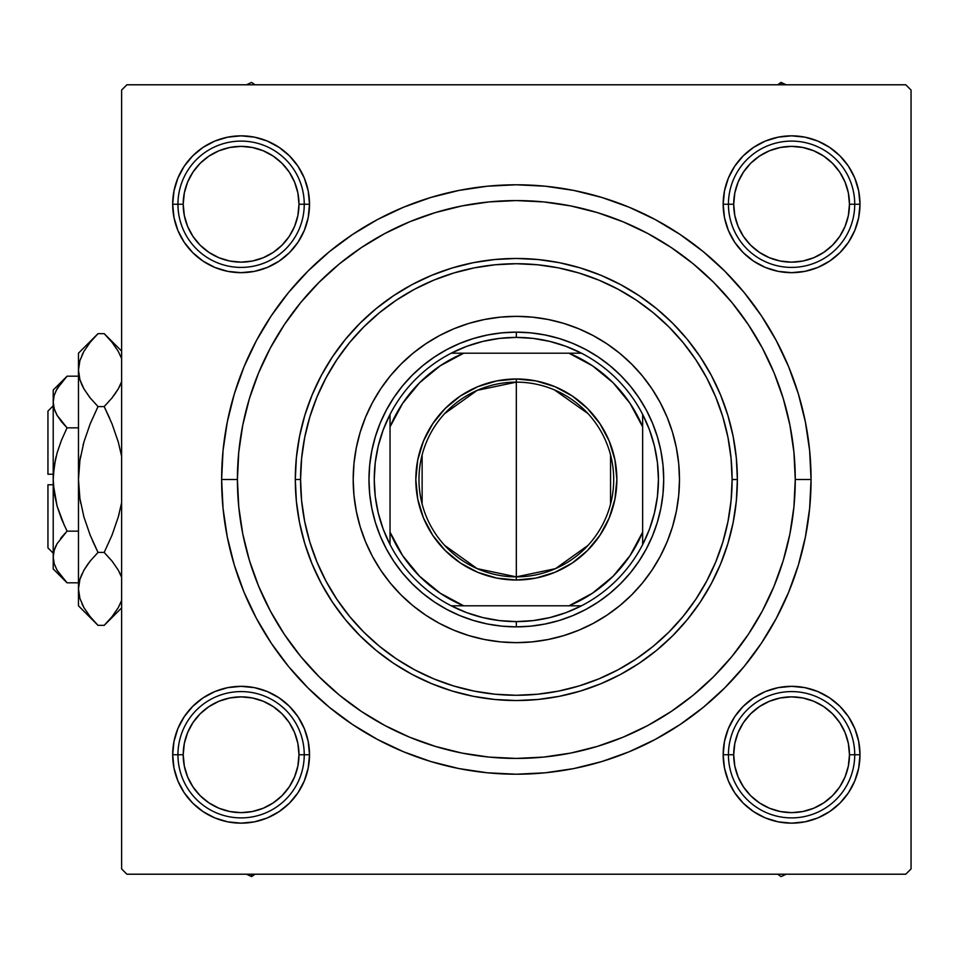 <?xml version="1.0" encoding="UTF-8"?>
<svg xmlns="http://www.w3.org/2000/svg" width="959" height="959" viewBox="0 0 959 959"><rect width="100%" height="100%" fill="white"/><g stroke="black" fill="none" stroke-linecap="round" stroke-linejoin="round"><path stroke-width="1.44" d="M854.793 230.436L858.689 217.597L854.793 230.436L858.689 217.597L859.995 204.255A68.413 68.413 0 0 1 791.583 272.668A68.413 68.413 0 0 1 723.17 204.255L728.432 204.255L723.17 204.255L724.477 217.597L728.372 230.436L734.702 242.267L743.201 252.637L753.57 261.136L765.402 267.465L778.24 271.361L791.583 272.668L804.937 271.361L817.763 267.465L829.595 261.136L839.964 252.637L848.475 242.267L854.793 230.436L858.689 217.597L859.995 204.255L854.733 204.255L859.995 204.255L858.689 190.913L854.793 178.074L848.475 166.243L839.964 155.873L829.595 147.374L817.763 141.045L804.937 137.149L791.583 135.842L778.24 137.149L765.402 141.045L753.57 147.374L743.201 155.873L734.702 166.243L728.372 178.074L724.477 190.913L723.17 204.255A68.413 68.413 0 0 1 791.583 135.842A68.413 68.413 0 0 1 859.995 204.255L858.689 190.913L854.793 178.074L848.475 166.243L839.964 155.873L829.595 147.374M854.793 780.926L858.689 768.087L854.793 780.926L858.689 768.087L859.995 754.745A68.413 68.413 0 0 1 791.583 823.158A68.413 68.413 0 0 1 723.17 754.745L728.432 754.745L723.17 754.745L724.477 768.087L728.372 780.926L734.702 792.757L743.201 803.127L753.57 811.626L765.402 817.955L778.24 821.851L791.583 823.158L804.937 821.851L817.763 817.955L829.595 811.626L839.964 803.127L848.475 792.757L854.793 780.926L858.689 768.087L859.995 754.745L854.733 754.745L859.995 754.745L858.689 741.403L854.793 728.564L848.475 716.733L839.964 706.363L829.595 697.864L817.763 691.535L804.937 687.639L791.583 686.332L778.24 687.639L765.402 691.535L753.57 697.864L743.201 706.363L734.702 716.733L728.372 728.564L724.477 741.403L723.17 754.745A68.413 68.413 0 0 1 791.583 686.332A68.413 68.413 0 0 1 859.995 754.745L858.689 741.403L854.793 728.564L848.475 716.733L839.964 706.363L829.595 697.864M309.517 754.745L304.243 754.745L309.517 754.745L308.199 741.403L304.303 728.564L297.985 716.733L289.474 706.363L279.105 697.864L267.273 691.535L254.447 687.639L241.093 686.332L227.751 687.639L214.912 691.535L203.08 697.864L192.723 706.363L184.212 716.733L177.883 728.564L173.999 741.403L172.68 754.745A68.413 68.413 0 0 1 241.093 686.332A68.413 68.413 0 0 1 309.517 754.745A68.413 68.413 0 0 1 241.093 823.158A68.413 68.413 0 0 1 172.68 754.745L173.999 768.087L177.883 780.926L184.212 792.757L192.723 803.127L203.08 811.626L214.912 817.955L227.751 821.851L241.093 823.158L254.447 821.851L267.273 817.955L279.105 811.626L289.474 803.127L297.985 792.757L304.303 780.926L308.199 768.087L309.517 754.745M177.883 728.564L173.999 741.403L177.883 728.564L173.999 741.403L172.68 754.745L177.942 754.745L172.68 754.745L173.999 768.087L177.883 780.926L184.212 792.757L192.723 803.127L203.08 811.626M309.517 204.255L304.243 204.255L309.517 204.255L308.199 190.913L304.303 178.074L297.985 166.243L289.474 155.873L279.105 147.374L267.273 141.045L254.447 137.149L241.093 135.842L227.751 137.149L214.912 141.045L203.08 147.374L192.723 155.873L184.212 166.243L177.883 178.074L173.999 190.913L172.68 204.255A68.413 68.413 0 0 1 241.093 135.842A68.413 68.413 0 0 1 309.517 204.255A68.413 68.413 0 0 1 241.093 272.668A68.413 68.413 0 0 1 172.68 204.255L173.999 217.597L177.883 230.436L184.212 242.267L192.723 252.637L203.08 261.136L214.912 267.465L227.751 271.361L241.093 272.668L254.447 271.361L267.273 267.465L279.105 261.136L289.474 252.637L297.985 242.267L304.303 230.436L308.199 217.597L309.517 204.255M177.883 178.074L173.999 190.913L177.883 178.074L173.999 190.913L172.68 204.255L177.942 204.255L172.68 204.255L173.999 217.597L177.883 230.436L184.212 242.267L192.723 252.637L203.08 261.136M811.062 479.5L795.263 479.5L811.062 479.5L809.636 450.61L805.392 422.008L798.367 393.945L788.622 366.722L776.263 340.577L761.386 315.763L744.16 292.531L724.74 271.109L703.307 251.678L680.075 234.452L655.273 219.587L629.128 207.216L601.892 197.47L573.842 190.445L545.227 186.202L516.338 184.787L487.448 186.202L458.846 190.445L430.783 197.47L403.559 207.216L377.414 219.587L352.6 234.452L329.369 251.678L307.947 271.109L288.515 292.531L271.289 315.763L256.425 340.577L244.054 366.722L234.308 393.945L227.283 422.008L223.039 450.61L221.625 479.5A294.713 294.713 0 0 1 516.338 184.787A294.713 294.713 0 0 1 811.062 479.5A294.713 294.713 0 0 1 516.338 774.213A294.713 294.713 0 0 1 221.625 479.5L223.039 508.39L227.283 536.992L234.308 565.055L244.054 592.278L256.425 618.423L271.289 643.237L288.515 666.469L307.947 687.891L329.369 707.322L352.6 724.548L377.414 739.413L403.559 751.784L430.783 761.53L458.846 768.555L487.448 772.798L516.338 774.213L545.227 772.798L573.842 768.555L601.892 761.53L629.128 751.784L655.273 739.413L680.075 724.548L703.307 707.322L724.74 687.891L744.16 666.469L761.386 643.237L776.263 618.423L788.622 592.278L798.367 565.055L805.392 536.992L809.636 508.39L811.062 479.5M237.412 479.5L221.625 479.5L237.412 479.5A278.925 278.925 0 0 1 516.338 200.575A278.925 278.925 0 0 1 795.263 479.5A278.925 278.925 0 0 1 516.338 758.425A278.925 278.925 0 0 1 237.412 479.5L238.755 506.843L242.771 533.911L249.424 560.464L258.642 586.237L270.342 610.991L284.415 634.462L300.73 656.447L319.107 676.73L339.39 695.119L361.531 711.53L384.859 725.495L409.601 737.195L435.374 746.414L461.926 753.067L488.994 757.083L516.338 758.425L543.681 757.083L570.761 753.067L597.313 746.414L623.086 737.195L647.828 725.495L671.3 711.422L693.285 695.119L713.568 676.73L731.957 656.447L748.368 634.307L762.333 610.991L774.033 586.237L783.263 560.464L789.904 533.911L793.92 506.843L795.263 479.5L793.92 452.157L789.904 425.089L783.263 398.536L774.033 372.763L762.333 348.009L748.26 324.538L731.957 302.553L713.568 282.27L693.285 263.881L671.144 247.47L647.828 233.505L623.086 221.805L597.313 212.586L570.761 205.933L543.681 201.917L516.338 200.575L488.994 201.917L461.926 205.933L435.374 212.586L409.601 221.805L384.859 233.505L361.375 247.578L339.39 263.881L319.107 282.27L300.73 302.553L284.415 324.538L270.342 348.009L258.642 372.763L249.424 398.536L242.771 425.089L238.755 452.157L237.412 479.5M905.787 84.788L126.888 84.788L905.787 84.788L911.05 90.05L911.05 868.95L911.05 90.05L905.787 84.788M121.625 868.95L121.625 90.05L126.888 84.788L121.625 90.05L121.625 868.95L126.888 874.212L121.625 868.95M905.787 874.212L126.888 874.212L905.787 874.212L911.05 868.95L905.787 874.212M817.763 141.045L804.937 137.149L817.763 141.045L804.937 137.149L791.583 135.842L778.24 137.149L765.402 141.045L753.57 147.374L743.201 155.873L734.702 166.243M724.477 217.597L728.372 230.436L724.477 217.597L728.372 230.436L734.702 242.267L743.201 252.637L753.57 261.136M804.937 271.361L817.763 267.465L804.937 271.361L817.763 267.465L829.595 261.136L839.964 252.637L848.475 242.267M308.199 190.913L304.303 178.074L308.199 190.913L304.303 178.074L297.985 166.243L289.474 155.873L279.105 147.374M267.273 141.045L254.447 137.149L267.273 141.045L254.447 137.149L241.093 135.842L227.751 137.149L214.912 141.045L203.08 147.374L192.723 155.873L184.212 166.243M254.447 271.361L267.273 267.465L254.447 271.361L267.273 267.465L279.105 261.136L289.474 252.637L297.985 242.267M308.199 741.403L304.303 728.564L308.199 741.403L304.303 728.564L297.985 716.733L289.474 706.363L279.105 697.864M227.751 687.639L214.912 691.535L227.751 687.639L214.912 691.535L203.08 697.864L192.723 706.363L184.212 716.733M214.912 817.955L227.751 821.851L214.912 817.955L227.751 821.851L241.093 823.158L254.447 821.851L267.273 817.955L279.105 811.626L289.474 803.127L297.985 792.757M778.24 687.639L765.402 691.535L778.24 687.639L765.402 691.535L753.57 697.864L743.201 706.363L734.702 716.733M724.477 768.087L728.372 780.926L724.477 768.087L728.372 780.926L734.702 792.757L743.201 803.127L753.57 811.626M765.402 817.955L778.24 821.851L765.402 817.955L778.24 821.851L791.583 823.158L804.937 821.851L817.763 817.955L829.595 811.626L839.964 803.127L848.475 792.757M172.68 204.255L173.999 217.597L177.883 230.436L184.212 242.267L192.723 252.637L184.212 242.267L177.883 230.436L173.999 217.597L172.68 204.255L173.999 190.913L172.68 204.255M267.273 267.465L279.105 261.136L289.474 252.637L279.105 261.136L267.273 267.465M304.303 178.074L297.985 166.243L289.474 155.873L297.985 166.243L304.303 178.074M254.447 137.149L241.093 135.842L227.751 137.149L214.912 141.045L203.08 147.374L192.723 155.873L203.08 147.374L214.912 141.045L227.751 137.149L241.093 135.842L254.447 137.149M172.68 754.745L173.999 768.087L177.883 780.926L184.212 792.757L192.723 803.127L184.212 792.757L177.883 780.926L173.999 768.087L172.68 754.745L173.999 741.403L172.68 754.745M227.751 821.851L241.093 823.158L254.447 821.851L267.273 817.955L279.105 811.626L289.474 803.127L279.105 811.626L267.273 817.955L254.447 821.851L241.093 823.158L227.751 821.851M304.303 728.564L297.985 716.733L289.474 706.363L297.985 716.733L304.303 728.564M214.912 691.535L203.08 697.864L192.723 706.363L203.08 697.864L214.912 691.535M728.372 780.926L734.702 792.757L743.201 803.127L734.702 792.757L728.372 780.926M778.24 821.851L791.583 823.158L804.937 821.851L817.763 817.955L829.595 811.626L839.964 803.127L829.595 811.626L817.763 817.955L804.937 821.851L791.583 823.158L778.24 821.851M858.689 768.087L859.995 754.745L858.689 741.403L854.793 728.564L848.475 716.733L839.964 706.363L848.475 716.733L854.793 728.564L858.689 741.403L859.995 754.745L858.689 768.087M765.402 691.535L753.57 697.864L743.201 706.363L753.57 697.864L765.402 691.535M728.372 230.436L734.702 242.267L743.201 252.637L734.702 242.267L728.372 230.436M817.763 267.465L829.595 261.136L839.964 252.637L829.595 261.136L817.763 267.465M858.689 217.597L859.995 204.255L858.689 190.913L854.793 178.074L848.475 166.243L839.964 155.873L848.475 166.243L854.793 178.074L858.689 190.913L859.995 204.255L858.689 217.597M804.937 137.149L791.583 135.842L778.24 137.149L765.402 141.045L753.57 147.374L743.201 155.873L753.57 147.374L765.402 141.045L778.24 137.149L791.583 135.842L804.937 137.149M256.425 618.423L271.289 643.237L256.425 618.423M487.448 772.798L516.338 774.213L545.227 772.798L516.338 774.213L487.448 772.798M655.273 739.413L680.075 724.548L655.273 739.413M776.263 340.577L761.386 315.763L776.263 340.577M545.227 186.202L516.338 184.787L487.448 186.202L516.338 184.787L545.227 186.202M377.414 219.587L352.6 234.452L377.414 219.587M732.113 479.5L737.375 479.5A221.038 221.038 0 0 0 516.338 258.462A221.038 221.038 0 0 0 295.3 479.5A221.038 221.038 0 0 1 516.338 258.462A221.038 221.038 0 0 1 737.375 479.5L736.308 501.161L733.132 522.619L727.857 543.669L720.557 564.084L711.278 583.695L700.13 602.3L687.207 619.73L672.643 635.793L656.567 650.37L639.138 663.28L620.533 674.441L600.921 683.707L580.507 691.019L559.457 696.294L538.011 699.471L516.338 700.538L494.676 699.471L473.219 696.294L452.18 691.019L431.754 683.707L412.142 674.441L393.538 663.28L376.12 650.37L360.045 635.793L345.48 619.73L332.557 602.3L321.397 583.695L312.131 564.084L304.818 543.669L299.544 522.619L296.367 501.161L295.3 479.5L296.367 457.839L299.544 436.381L304.818 415.331L312.131 394.916L321.397 375.305L332.557 356.7L345.48 339.27L360.045 323.207L376.12 308.63L393.538 295.72L412.142 284.559L431.754 275.293L452.18 267.981L473.219 262.706L494.676 259.529L516.338 258.462L538.011 259.529L559.457 262.706L580.507 267.981L600.921 275.293L620.533 284.559L639.138 295.72L656.567 308.63L672.643 323.207L687.207 339.27L700.13 356.7L711.278 375.305L720.557 394.916L727.857 415.331L733.132 436.381L736.308 457.839L737.375 479.5A221.038 221.038 0 0 1 516.338 700.538A221.038 221.038 0 0 1 295.3 479.5L300.563 479.5A215.775 215.775 0 0 1 516.338 263.725A215.775 215.775 0 0 1 732.113 479.5L731.07 458.354L727.965 437.4L722.822 416.865L715.69 396.93L706.639 377.786L695.755 359.625L683.132 342.615L668.914 326.923L653.223 312.706L636.213 300.095L618.052 289.198L598.907 280.148L578.972 273.015L558.438 267.873L537.484 264.768L516.338 263.725L495.192 264.768L474.249 267.873L453.703 273.015L433.768 280.148L414.624 289.198L396.463 300.095L379.452 312.706L363.761 326.923L349.544 342.615L336.933 359.625L326.048 377.786L316.985 396.93L309.853 416.865L304.71 437.4L301.606 458.354L300.563 479.5L301.606 500.646L304.71 521.6L309.853 542.135L316.985 562.07L326.048 581.214L336.933 599.375L349.544 616.385L363.761 632.077L379.452 646.294L396.463 658.905L414.624 669.802L433.768 678.852L453.703 685.985L474.249 691.127L495.192 694.232L516.338 695.275L537.484 694.232L558.438 691.127L578.972 685.985L598.907 678.852L618.052 669.802L636.213 658.905L653.223 646.294L668.914 632.077L683.132 616.385L695.755 599.375L706.639 581.214L715.69 562.07L722.822 542.135L727.965 521.6L731.07 500.646L732.113 479.5A215.775 215.775 0 0 1 516.338 695.275A215.775 215.775 0 0 1 300.563 479.5L295.3 479.5A221.038 221.038 0 0 0 516.338 700.538A221.038 221.038 0 0 0 737.375 479.5L732.113 479.572M660.236 556.376A163.15 163.15 0 0 0 660.236 402.624L667.068 417.069L672.463 432.137L676.347 447.673L678.696 463.509L679.487 479.5L678.696 495.491L676.347 511.327L672.463 526.863L667.068 541.931L660.224 556.412L651.988 570.137L642.458 583L631.705 594.868L619.838 605.608L606.975 615.151L593.249 623.386L578.768 630.231L563.7 635.625L548.164 639.509L532.329 641.859L516.338 642.65L500.346 641.859L484.511 639.509L468.975 635.625L453.907 630.231L439.438 623.386L425.7 615.151L412.838 605.608L400.982 594.868L390.229 583L380.687 570.137L372.452 556.412L365.607 541.931L360.212 526.863L356.328 511.327L353.979 495.491L353.188 479.5A163.15 163.15 0 0 1 516.338 316.35A163.15 163.15 0 0 1 679.487 479.5A163.15 163.15 0 0 1 516.338 642.65A163.15 163.15 0 0 1 353.188 479.5L353.979 463.509L356.328 447.673L360.212 432.137L365.607 417.069L372.452 402.588A163.15 163.15 0 0 0 372.44 556.376M660.212 402.564A163.15 163.15 0 0 0 642.554 376.12M642.35 375.88A163.15 163.15 0 0 0 619.958 353.487M619.718 353.284A163.15 163.15 0 0 0 593.273 335.638M593.225 335.602A163.15 163.15 0 0 0 439.462 335.602L453.907 328.769L468.975 323.375L484.511 319.491L500.346 317.141L516.338 316.35L532.329 317.141L548.164 319.491L563.7 323.375L578.768 328.769L593.249 335.614L606.975 343.849L619.838 353.392L631.705 364.132L642.458 376L651.988 388.863L660.224 402.588M439.402 335.638A163.15 163.15 0 0 0 412.957 353.284M412.718 353.487A163.15 163.15 0 0 0 390.325 375.88M390.121 376.12A163.15 163.15 0 0 0 372.476 402.564M783.263 398.536L774.033 372.763L783.263 398.536M435.374 212.586L409.601 221.805L435.374 212.586M249.424 560.464L258.642 586.237L249.424 560.464M597.313 746.414L623.086 737.195L597.313 746.414M657.359 522.271L652.48 535.889L646.294 548.968L638.862 561.363L630.255 572.979L620.533 583.695L609.828 593.405L598.212 602.024L585.805 609.456L572.727 615.642L559.121 620.509L545.084 624.021L530.783 626.143L516.338 626.862L501.893 626.143L487.592 624.021L473.566 620.509L459.948 615.642L446.87 609.456L434.475 602.024L422.859 593.405L412.142 583.695L402.432 572.979L393.813 561.363L386.381 548.968L380.196 535.889L375.329 522.271L371.816 508.246L369.694 493.945L368.975 479.5L369.694 465.055L371.816 450.754L375.329 436.729L380.196 423.111L386.381 410.032L393.813 397.637L402.432 386.021L412.142 375.305L422.859 365.595L434.475 356.976L446.87 349.544L459.948 343.358L473.566 338.491L487.592 334.979L501.893 332.857L516.338 332.138L530.783 332.857L545.084 334.979L559.121 338.491L572.727 343.358L585.805 349.544L598.212 356.976L609.828 365.595L620.533 375.305L630.255 386.021L638.862 397.637L646.294 410.032L652.48 423.111L657.359 436.729L660.871 450.754L662.993 465.055L663.7 479.5L662.993 493.945L660.871 508.246L657.359 522.271L652.48 535.889M372.452 402.588L380.687 388.863L390.229 376L400.982 364.132L412.838 353.392L425.7 343.849L439.438 335.614M400.982 594.868L412.838 605.608M453.907 630.231L468.975 635.625M631.705 594.868L642.458 583M667.068 541.931L672.463 526.863M631.705 364.132L619.838 353.392M578.768 328.769L563.7 323.375M400.982 364.132L390.229 376M365.607 417.069L360.212 432.137M375.329 436.729L380.196 423.111M559.121 338.491L572.727 343.358M473.566 620.509L459.948 615.642M372.476 556.436A163.15 163.15 0 0 0 390.121 582.88M390.325 583.12A163.15 163.15 0 0 0 412.718 605.513M412.957 605.716A163.15 163.15 0 0 0 439.402 623.362M439.462 623.398A163.15 163.15 0 0 0 593.225 623.398M593.273 623.362A163.15 163.15 0 0 0 619.718 605.716M619.958 605.513A163.15 163.15 0 0 0 642.35 583.12M642.554 582.88A163.15 163.15 0 0 0 660.212 556.436M777.653 874.212L781.07 876.598L786.176 874.212L781.07 876.598L777.653 874.212M794.531 686.392L801.209 687.004M807.802 688.274L810.667 689.041M820.46 692.722L823.074 694.004L820.46 692.722M823.122 694.028L826.406 695.85L823.122 694.028M832.004 699.543L834.318 701.317L832.004 699.543M834.378 701.365L837.219 703.774M842.002 708.497L843.932 710.691M843.956 710.715L846.294 713.652M850.058 719.214L851.508 721.731M851.544 721.803L853.258 725.124M855.86 731.309L856.807 734.067M856.819 734.114L857.849 737.723L856.819 734.114M859.204 744.292L859.588 747.193L859.204 744.292M859.588 747.241L859.899 750.969M859.935 757.694L859.324 764.371M858.053 770.964L857.298 773.793M857.286 773.829L856.135 777.401L857.286 773.829M853.606 783.623L850.477 789.557L853.606 783.623M846.785 795.167L845.011 797.468L846.785 795.167M844.975 797.528L842.553 800.381M837.83 805.164L835.637 807.094M835.613 807.118L832.676 809.444M827.114 813.208L824.596 814.671M824.536 814.706L821.216 816.409M815.018 819.022L812.261 819.957M812.213 819.981L808.605 821.012L812.213 819.981M802.036 822.354L799.135 822.738L802.036 822.354M799.111 822.75L795.359 823.062M788.646 823.098L781.957 822.486M775.363 821.216L772.546 820.46M772.498 820.448L768.926 819.298L772.498 820.448M762.705 816.768L760.091 815.486L762.705 816.768M760.043 815.462L756.771 813.64L760.043 815.462M751.161 809.947L748.859 808.173L751.161 809.947M748.799 808.125L745.946 805.716M741.175 800.993L739.245 798.799M739.209 798.775L736.884 795.838M733.12 790.276L731.657 787.759M731.621 787.687L729.919 784.366M727.306 778.181L726.371 775.423M726.347 775.375L725.316 771.767L726.347 775.375M723.973 765.198L723.589 762.297L723.973 765.198M723.577 762.249L723.266 758.521M723.23 751.796L723.853 745.119M725.124 738.526L725.867 735.697M725.879 735.661L727.03 732.089L725.879 735.661M729.559 725.867L730.842 723.254L729.559 725.867M730.878 723.206L732.688 719.933L730.878 723.206M736.38 714.323L738.154 712.022L736.38 714.323M738.202 711.962L740.612 709.109M745.335 704.326L747.529 702.396M747.564 702.372L750.501 700.034M756.052 696.282L758.569 694.819M758.641 694.784L761.961 693.069M768.147 690.468L770.904 689.533M770.952 689.509L774.56 688.478L770.952 689.509M784.042 686.74L787.819 686.428M781.07 82.402L777.653 84.788L781.07 82.402L781.273 84.788L781.07 82.402L786.176 84.788L781.07 82.402M781.957 136.514L788.646 135.902M795.359 135.938L799.087 136.25M799.135 136.262L802.036 136.646L799.135 136.262M808.605 137.988L812.213 139.019L808.605 137.988M812.261 139.043L815.018 139.978L812.261 139.043M821.216 142.591L824.536 144.294L821.216 142.591M824.596 144.329L827.114 145.78M832.676 149.556L835.613 151.882M835.637 151.906L837.83 153.836M842.553 158.619L844.975 161.472M845.011 161.532L846.785 163.833M850.477 169.443L852.323 172.764M856.135 181.599L857.286 185.171L856.135 181.599M857.286 185.195L858.053 188.036M859.324 194.629L859.935 201.306M859.899 208.031L859.588 211.759M859.588 211.807L859.204 214.708L859.588 211.807M857.849 221.277L856.819 224.885L857.849 221.277M856.807 224.933L855.86 227.691L856.807 224.933M851.544 237.209L853.258 233.876L851.544 237.197M851.508 237.269L850.058 239.786M846.294 245.348L843.956 248.285M843.932 248.309L842.002 250.503M837.219 255.226L834.378 257.635M834.318 257.683L832.004 259.457M826.406 263.15L823.122 264.972M823.074 264.996L820.46 266.278L823.074 264.996M810.667 269.958L807.802 270.726M801.209 271.996L794.531 272.608M787.819 272.572L784.078 272.26M784.03 272.248L781.141 271.865L784.042 272.26M774.56 270.522L770.952 269.491L774.56 270.522M770.904 269.467L768.147 268.532L770.904 269.467M761.961 265.931L758.641 264.216L761.961 265.931M758.569 264.181L756.052 262.73M750.501 258.966L747.564 256.628M747.529 256.604L745.335 254.674M740.612 249.891L738.202 247.038M738.154 246.978L736.38 244.677M732.688 239.067L730.878 235.794M730.842 235.746L729.559 233.133L730.842 235.746M725.879 223.339L725.124 220.474M723.853 213.881L723.23 207.204M723.266 200.479L723.577 196.751M725.316 187.233L726.347 183.625L725.316 187.233M726.371 183.577L727.306 180.819L726.371 183.577M729.919 174.634L731.621 171.313L729.919 174.634M731.657 171.241L733.12 168.724M736.884 163.162L739.209 160.225M739.245 160.201L741.175 158.007M745.946 153.284L748.799 150.875M748.859 150.827L751.161 149.053M756.771 145.36L760.043 143.538M760.091 143.514L762.705 142.232L760.091 143.514M768.926 139.702L772.498 138.552L768.926 139.702M772.522 138.552L775.363 137.784M251.606 876.598L255.034 874.212L251.606 876.598L251.402 874.212L251.606 876.598L246.499 874.212L251.606 876.598M250.719 822.486L244.042 823.098M237.329 823.062L233.54 822.738M224.07 821.012L220.474 819.981L224.07 821.012M220.414 819.957L217.657 819.022L220.414 819.957M211.471 816.409L208.151 814.706L211.471 816.409M208.079 814.671L205.562 813.22M200.011 809.444L197.075 807.118M197.039 807.094L194.845 805.164M190.122 800.381L187.712 797.528M187.664 797.468L185.902 795.167M182.198 789.557L180.388 786.284M180.364 786.236L179.069 783.623L180.364 786.236M176.54 777.401L175.401 773.829L176.54 777.401M175.389 773.805L174.634 770.964M173.363 764.371L172.74 757.694M172.788 750.969L173.088 747.241M173.1 747.193L173.483 744.292L173.1 747.193M174.826 737.723L175.857 734.114L174.826 737.723M175.881 734.067L176.816 731.309L175.881 734.067M181.131 721.791L179.429 725.124L181.131 721.803M181.167 721.731L182.63 719.214M186.394 713.652L188.731 710.715M188.755 710.691L190.685 708.497M195.456 703.774L198.309 701.365M198.369 701.317L200.671 699.543M206.281 695.85L209.553 694.028M209.601 694.004L212.215 692.722L209.601 694.004M222.02 689.041L224.874 688.274M231.467 687.004L238.156 686.392M244.869 686.428L248.645 686.74M258.127 688.478L264.528 690.468L258.127 688.478M270.726 693.069L274.046 694.784L270.726 693.069M274.106 694.819L276.624 696.27M282.186 700.034L285.123 702.372M285.147 702.396L287.352 704.326M292.063 709.109L294.485 711.962M294.533 712.022L296.295 714.323M299.987 719.933L301.809 723.206M301.833 723.254L303.116 725.867L301.833 723.254M306.796 735.661L307.563 738.526M308.834 745.119L309.445 751.796M309.409 758.521L309.098 762.249M307.359 771.767L306.329 775.375L307.359 771.767M306.317 775.423L305.37 778.181L306.317 775.423M302.768 784.366L301.054 787.687L302.768 784.366M301.018 787.759L299.568 790.276M295.804 795.838L291.512 800.993M286.729 805.716L283.888 808.125M283.828 808.173L281.514 809.947M275.916 813.64L272.632 815.462M272.584 815.486L269.97 816.768L272.584 815.486M260.177 820.448L257.312 821.216M255.034 84.788L251.606 82.402L246.499 84.788L251.606 82.402L255.034 84.788M238.156 272.608L231.467 271.996M224.874 270.726L222.056 269.97M222.008 269.958L218.436 268.808L222.02 269.958M212.215 266.278L209.601 264.996L212.215 266.278M209.553 264.972L206.281 263.15L209.553 264.972M198.357 257.683L200.671 259.457L198.369 257.683M198.309 257.635L195.456 255.226M190.685 250.503L188.755 248.309M188.731 248.285L186.394 245.348M182.63 239.786L181.167 237.269M181.131 237.197L179.429 233.876M176.816 227.691L175.881 224.933M175.857 224.885L174.826 221.277L175.857 224.885M173.483 214.708L173.1 211.807L173.483 214.708M173.088 211.759L172.788 208.031M172.74 201.306L173.363 194.629M174.634 188.036L175.377 185.207M175.401 185.171L176.54 181.599L175.389 185.171M179.069 175.377L180.364 172.764L179.069 175.377M180.388 172.716L182.198 169.443L180.388 172.716M185.902 163.833L187.664 161.532L185.902 163.833M187.712 161.472L190.122 158.619M194.845 153.836L197.039 151.906M197.075 151.882L200.011 149.556M205.562 145.792L208.079 144.329M208.151 144.294L211.471 142.591M217.657 139.978L220.414 139.043M220.474 139.019L224.07 137.988L220.462 139.019M237.329 135.938L233.54 136.262M244.042 135.902L250.719 136.514M257.312 137.784L260.141 138.54M260.189 138.552L263.749 139.702L260.177 138.552M269.97 142.232L272.584 143.514L269.97 142.232M272.632 143.538L275.916 145.36L272.632 143.538M281.514 149.053L283.828 150.827L281.514 149.053M283.888 150.875L286.729 153.284M291.512 158.007L295.804 163.162M299.568 168.724L301.018 171.241M301.054 171.313L302.768 174.634M305.37 180.819L306.317 183.577M306.329 183.625L307.359 187.233L306.329 183.625M308.714 193.802L309.098 196.703L308.714 193.802M309.098 196.751L309.409 200.479M309.445 207.204L308.834 213.881M307.563 220.474L306.796 223.339M303.116 233.133L301.833 235.746L303.116 233.133M301.809 235.794L299.987 239.067L301.809 235.794M296.295 244.677L294.533 246.978L296.295 244.677M294.485 247.038L292.063 249.891M287.352 254.674L285.147 256.604M285.123 256.628L282.186 258.966M276.624 262.718L274.106 264.181M274.046 264.216L270.726 265.931M264.528 268.532L261.723 269.491M248.645 272.26L244.869 272.572M854.733 754.745L849.47 754.745A57.888 57.888 0 0 1 791.583 812.633A57.888 57.888 0 0 1 733.695 754.745L728.432 754.745A63.15 63.15 0 0 0 791.583 817.895A63.15 63.15 0 0 0 854.733 754.745A63.15 63.15 0 0 1 791.583 817.895A63.15 63.15 0 0 1 728.432 754.745A63.15 63.15 0 0 1 791.583 691.595A63.15 63.15 0 0 1 854.733 754.745A63.15 63.15 0 0 0 791.583 691.595A63.15 63.15 0 0 0 728.432 754.745L733.695 754.745L734.81 743.453L738.094 732.592L743.453 722.583L750.645 713.808L759.42 706.615L769.43 701.257L780.29 697.972L791.583 696.857L802.875 697.972L813.735 701.257L823.745 706.615L832.52 713.808L839.724 722.583L845.071 732.592L848.367 743.453L849.47 754.745L848.367 766.037L845.071 776.898L839.724 786.907L832.52 795.682L823.745 802.875L813.735 808.233L802.875 811.518L791.583 812.633L780.29 811.518L769.43 808.233L759.42 802.875L750.645 795.682L743.453 786.907L738.094 776.898L734.81 766.037L733.695 754.745A57.888 57.888 0 0 1 791.583 696.857A57.888 57.888 0 0 1 849.47 754.745L854.733 754.745M839.724 786.907L832.52 795.682M759.42 802.875L750.645 795.682M743.453 722.583L750.645 713.808M823.745 706.615L832.52 713.808M304.243 754.745L298.98 754.745A57.888 57.888 0 0 1 241.093 812.633A57.888 57.888 0 0 1 183.205 754.745L177.942 754.745A63.15 63.15 0 0 0 241.093 817.895A63.15 63.15 0 0 0 304.243 754.745A63.15 63.15 0 0 1 241.093 817.895A63.15 63.15 0 0 1 177.942 754.745A63.15 63.15 0 0 1 241.093 691.595A63.15 63.15 0 0 1 304.243 754.745A63.15 63.15 0 0 0 241.093 691.595A63.15 63.15 0 0 0 177.942 754.745L183.205 754.745L184.32 766.037L187.616 776.898L192.963 786.907L200.155 795.682L208.93 802.875L218.94 808.233L229.8 811.518L241.093 812.633L252.385 811.518L263.245 808.233L273.255 802.875L282.03 795.682L289.234 786.907L294.581 776.898L297.877 766.037L298.98 754.745L297.877 743.453L294.581 732.592L289.234 722.583L282.03 713.808L273.255 706.615L263.245 701.257L252.385 697.972L241.093 696.857L229.8 697.972L218.94 701.257L208.93 706.615L200.155 713.808L192.963 722.583L187.616 732.592L184.32 743.453L183.205 754.745A57.888 57.888 0 0 1 241.093 696.857A57.888 57.888 0 0 1 298.98 754.745L304.243 754.745M192.963 786.907L200.155 795.682M273.255 802.875L282.03 795.682M289.234 722.583L282.03 713.808M208.93 706.615L200.155 713.808M728.432 204.255L733.695 204.255A57.888 57.888 0 0 1 791.583 146.367A57.888 57.888 0 0 1 849.47 204.255L854.733 204.255A63.15 63.15 0 0 0 791.583 141.105A63.15 63.15 0 0 0 728.432 204.255A63.15 63.15 0 0 1 791.583 141.105A63.15 63.15 0 0 1 854.733 204.255A63.15 63.15 0 0 1 791.583 267.405A63.15 63.15 0 0 1 728.432 204.255A63.15 63.15 0 0 0 791.583 267.405A63.15 63.15 0 0 0 854.733 204.255L849.47 204.255L848.367 192.963L845.071 182.102L839.724 172.093L832.52 163.318L823.745 156.125L813.735 150.767L802.875 147.482L791.583 146.367L780.29 147.482L769.43 150.767L759.42 156.125L750.645 163.318L743.453 172.093L738.094 182.102L734.81 192.963L733.695 204.255L734.81 215.547L738.094 226.408L743.453 236.417L750.645 245.192L759.42 252.385L769.43 257.743L780.29 261.028L791.583 262.143L802.875 261.028L813.735 257.743L823.745 252.385L832.52 245.192L839.724 236.417L845.071 226.408L848.367 215.547L849.47 204.255A57.888 57.888 0 0 1 791.583 262.143A57.888 57.888 0 0 1 733.695 204.255L728.432 204.255M839.724 172.093L832.52 163.318M759.42 156.125L750.645 163.318M743.453 236.417L750.645 245.192M823.745 252.385L832.52 245.192M177.942 204.255L183.205 204.255A57.888 57.888 0 0 1 241.093 146.367A57.888 57.888 0 0 1 298.98 204.255L304.243 204.255A63.15 63.15 0 0 0 241.093 141.105A63.15 63.15 0 0 0 177.942 204.255A63.15 63.15 0 0 1 241.093 141.105A63.15 63.15 0 0 1 304.243 204.255A63.15 63.15 0 0 1 241.093 267.405A63.15 63.15 0 0 1 177.942 204.255A63.15 63.15 0 0 0 241.093 267.405A63.15 63.15 0 0 0 304.243 204.255L298.98 204.255L297.877 215.547L294.581 226.408L289.234 236.417L282.03 245.192L273.255 252.385L263.245 257.743L252.385 261.028L241.093 262.143L229.8 261.028L218.94 257.743L208.93 252.385L200.155 245.192L192.963 236.417L187.616 226.408L184.32 215.547L183.205 204.255L184.32 192.963L187.616 182.102L192.963 172.093L200.155 163.318L208.93 156.125L218.94 150.767L229.8 147.482L241.093 146.367L252.385 147.482L263.245 150.767L273.255 156.125L282.03 163.318L289.234 172.093L294.581 182.102L297.877 192.963L298.98 204.255A57.888 57.888 0 0 1 241.093 262.143A57.888 57.888 0 0 1 183.205 204.255L177.942 204.255M192.963 172.093L200.155 163.318M273.255 156.125L282.03 163.318M289.234 236.417L282.03 245.192M208.93 252.385L200.155 245.192M588.011 545.395L555.477 568.651L516.338 576.862A97.362 97.362 0 0 0 613.7 479.5A97.362 97.362 0 0 0 516.338 382.138L516.338 378.985A100.515 100.515 0 0 1 616.865 479.5A100.515 100.515 0 0 1 516.338 580.015L516.338 382.138A97.362 97.362 0 0 1 613.7 479.5A97.362 97.362 0 0 1 516.338 576.862L477.198 568.651L444.664 545.395M554.518 389.941L588.011 413.605M610.547 454.914L610.547 504.086M390.037 544.592A142.1 142.1 0 0 1 390.037 414.408L383.204 429.86L378.242 446.007L375.245 462.634L374.25 479.5L375.245 496.366L378.242 512.993L383.204 529.14L390.037 544.592A142.1 142.1 0 0 0 451.245 605.812L466.697 612.645L482.845 617.596L499.471 620.593L516.338 621.6A142.1 142.1 0 0 1 451.245 605.812L581.442 605.812A142.1 142.1 0 0 1 516.338 621.6L533.204 620.593L549.831 617.596L565.99 612.645L581.442 605.812A142.1 142.1 0 0 0 642.65 544.592L649.483 529.14L654.434 512.993L657.43 496.366L658.437 479.5L657.43 462.634L654.434 446.007L649.483 429.86L642.65 414.408A142.1 142.1 0 0 1 642.65 544.592L642.65 414.408A142.1 142.1 0 0 0 581.442 353.188L565.99 346.355L549.831 341.404L533.204 338.407L516.338 337.4L516.338 332.138A147.362 147.362 0 0 0 368.975 479.5A147.362 147.362 0 0 0 516.338 626.862L516.338 621.6L516.338 626.862A147.362 147.362 0 0 1 368.975 479.5A147.362 147.362 0 0 1 516.338 332.138A147.362 147.362 0 0 1 663.7 479.5A147.362 147.362 0 0 1 516.338 626.862A147.362 147.362 0 0 0 663.7 479.5A147.362 147.362 0 0 0 516.338 332.138L516.338 337.4L499.471 338.407L482.845 341.404L466.697 346.355L451.245 353.188A142.1 142.1 0 0 1 581.442 353.188L451.245 353.188A142.1 142.1 0 0 0 390.037 414.408L390.037 544.592A142.1 142.1 0 0 0 451.245 605.812L568.963 605.812L592.482 593.189L613.101 576.251L630.027 555.645L642.65 532.125L642.65 426.875L630.027 403.355L613.101 382.749L592.482 365.811L568.963 353.188L463.712 353.188L440.205 365.811L419.586 382.749L402.648 403.355L390.037 426.875L390.037 532.125L402.648 555.645L419.586 576.251L440.205 593.189L463.712 605.812A136.837 136.837 0 0 1 390.037 532.125L390.037 544.592M516.338 378.985L535.949 380.915L554.805 386.633L572.187 395.923L587.423 408.426L599.914 423.65L609.205 441.032L614.923 459.888L616.865 479.5L614.923 499.112L609.205 517.968L599.914 535.35L587.423 550.574L572.187 563.077L554.805 572.367L535.949 578.085L516.338 580.015L496.726 578.085L477.87 572.367L460.5 563.077L445.264 550.574L432.761 535.35L423.47 517.968L417.752 499.112L415.822 479.5L417.752 459.888L423.47 441.032L432.761 423.65L445.264 408.426L460.5 395.923L477.87 386.633L496.726 380.915L516.338 378.985L516.338 576.862A97.362 97.362 0 0 1 418.975 479.5A97.362 97.362 0 0 1 516.338 382.138A97.362 97.362 0 0 0 418.975 479.5A97.362 97.362 0 0 0 516.338 576.862L516.338 580.015A100.515 100.515 0 0 1 415.822 479.5A100.515 100.515 0 0 1 516.338 378.985M581.442 353.188A142.1 142.1 0 0 1 642.65 414.408L642.65 426.875A136.837 136.837 0 0 0 568.963 353.188L581.442 353.188M642.65 544.592A142.1 142.1 0 0 1 581.442 605.812L568.963 605.812A136.837 136.837 0 0 0 642.65 532.125L642.65 544.592M390.037 414.408A142.1 142.1 0 0 1 451.245 353.188L463.712 353.188A136.837 136.837 0 0 0 390.037 426.875L390.037 414.408M422.128 504.086L422.128 454.914M444.664 413.605L477.198 390.349L516.338 382.138M47.95 547.913L47.95 484.763L47.95 547.913L53.213 553.175L47.95 547.913M53.213 484.763L47.95 484.763L53.213 484.763M65.715 581.442L67.058 582.808L78.47 582.808L67.058 582.808L57.108 570.329L54.231 563.772L53.213 556.987L54.207 550.298L57.06 543.717L67.058 531.154L78.47 531.154L67.058 531.154L57.084 543.681L67.058 531.154L61.496 518.879L57.084 506.1L61.484 518.855L57.072 506.064L54.219 492.938L53.213 479.5L54.231 466.002L57.084 452.9L61.484 440.145L67.058 427.846L61.496 440.121L67.058 427.846L78.47 427.846L67.058 427.846L57.108 415.367L54.231 408.81L53.213 402.013L54.207 395.336L57.06 388.755L61.472 382.353L67.058 376.192L78.47 376.192L67.058 376.192L65.799 377.474M61.472 421.684L57.108 415.367L54.231 408.81L53.213 402.013L53.213 390.037L53.213 402.013L54.219 408.762M56.329 413.928L57.06 415.271M53.368 484.763L57.072 506.064L54.219 492.938L53.213 479.5L53.213 556.987L54.219 563.724M53.213 568.963L53.213 556.987L53.213 568.963L67.058 582.808L57.108 570.329L54.231 563.772L53.213 556.987L53.213 402.013L53.213 479.5L54.231 466.002L56.125 456.484M55.502 459.133L53.368 474.237M54.231 550.19L55.61 546.546M96.284 623.578L98.01 625.352L104.195 625.352L98.01 625.352L90.158 616.661L83.972 607.73L79.921 598.464L78.47 588.886L78.47 605.812L78.47 353.188L78.47 370.114L79.873 360.68L83.912 351.39L90.134 342.351L98.01 333.648L104.195 333.648L112.059 342.339L118.233 351.27L121.625 358.534L118.233 351.27L111.927 342.171M120.319 384.907L121.625 381.694L118.305 388.839L112.071 397.877L104.195 406.58L98.01 406.58L90.158 397.889L83.972 388.958L79.921 379.692L78.47 370.114L79.897 379.632M105.922 335.422L104.195 333.648L98.01 333.648L96.176 335.53M79.921 360.536L83.912 351.39L90.134 342.351L98.01 333.648L78.47 353.188M81.647 384.355L83.972 388.958L79.921 379.692L78.47 370.114L79.873 379.548L78.47 370.114L79.873 360.68L78.47 370.114L78.47 479.5L79.909 460.44L83.936 441.943L90.146 423.95L98.01 406.58L90.158 423.914L98.01 406.58L104.195 406.58L112.059 397.889L118.257 388.91L114.025 395.36M89.655 397.278L83.912 388.839M121.625 456.34L118.269 441.943L112.047 423.914L118.281 442.003L112.047 423.914L104.195 406.58L112.059 397.889L104.195 406.58L112.047 423.914L104.195 406.58L112.059 397.889L118.233 388.958M109.746 418.436L104.195 406.58M83.924 441.991L83.025 445.288M92.46 540.564L98.01 552.42L90.158 535.086L83.924 516.997L79.897 498.488L83.936 517.057L90.146 535.05L83.924 516.997L79.897 498.488L78.47 479.5L79.897 460.512L78.47 479.5L78.47 588.886L79.897 598.404M83.924 517.009L90.146 535.05L98.01 552.42L90.158 561.111L83.948 570.102L88.192 563.64M78.47 605.812L98.01 625.352L90.158 616.661L83.972 607.73L79.921 598.464L78.47 588.886L79.873 579.452L83.912 570.161L90.134 561.123L98.01 552.42L104.195 552.42L112.047 535.086L104.195 552.42L112.059 561.111L118.233 570.042L121.625 577.306L118.269 570.102L112.059 561.111L118.269 570.102M118.281 517.009L119.18 513.712M119.336 572.079L120.247 573.938M81.887 574.093L79.897 579.38M120.199 603.93L121.625 600.466L118.305 607.61L112.071 616.649L106.041 623.47M118.269 517.057L112.059 535.05L118.269 517.057L121.625 502.66L118.269 517.057L112.059 535.05L104.195 552.42L98.01 552.42L90.146 561.111L83.924 570.137M79.897 460.512L78.47 479.5L79.909 498.56L78.47 479.5L79.909 460.44L83.936 441.943L90.146 423.95L98.01 406.58L90.158 397.889L83.972 388.958M79.921 579.308L78.47 588.886L79.873 579.452L83.912 570.161L89.655 561.722M98.01 625.352L90.29 616.829M83.912 607.61L82.006 603.93L83.912 607.61M79.921 598.464L78.47 588.886L79.873 598.32L78.47 588.886L79.873 579.452M79.909 498.56L80.652 503.067L79.909 498.56M95.492 336.249L90.386 342.051M112.059 535.05L104.195 552.42L112.551 561.722L104.195 552.42L112.047 535.086M118.077 607.994L112.071 616.649L104.195 625.352L121.625 607.91M106.677 622.799L110.908 618.064M118.269 441.943L112.059 423.95L118.269 441.943M104.195 333.648L121.625 351.09L104.195 333.648L111.724 341.919M121.625 381.694L118.305 388.839L112.071 397.877M61.496 518.879L67.058 531.154L61.484 537.304L67.058 531.154L61.496 518.879L57.072 506.064L64.505 525.832M54.231 563.772L53.213 556.987L54.207 550.298L57.108 543.633L55.682 546.39M53.213 556.987L54.207 563.664L53.213 556.987L54.219 550.238M60.561 538.49L61.484 537.304M57.072 452.924L61.484 440.145L67.058 427.846L57.084 415.319M54.207 395.336L53.213 402.013L54.207 408.702L53.213 402.013L54.207 395.336L57.06 388.755L67.058 376.192L53.213 390.037M65.308 377.99L62.299 381.358M47.95 474.237L47.95 411.087L47.95 474.237L53.213 474.237L47.95 474.237M57.084 452.9L61.484 440.145L67.058 427.846L61.484 421.696M55.502 412.19L54.231 408.81M83.936 441.943L90.146 423.95L98.01 406.58L90.158 397.889M81.707 384.475L79.921 379.692M120.51 574.525L121.625 577.306M98.01 552.42L90.158 535.086L83.936 517.057M82.006 355.07L84.08 351.09M79.909 460.428L80.652 455.933M78.47 479.5L78.482 478.445M120.247 385.062L118.305 388.839M55.73 391.32L61.472 382.353M47.95 411.087L53.213 405.825"/></g></svg>
